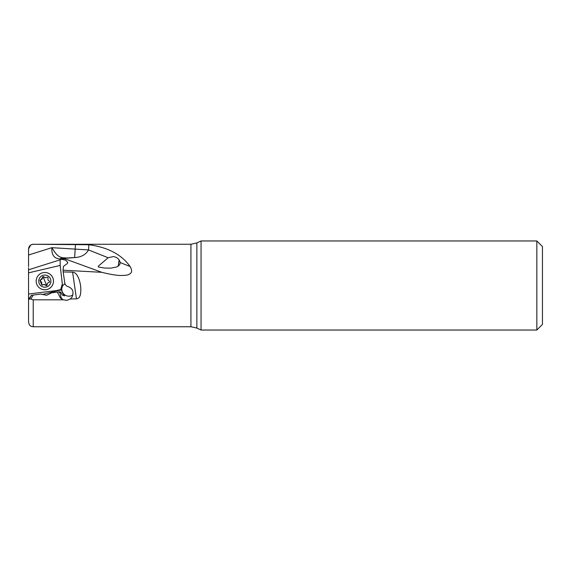 <?xml version="1.0" encoding="UTF-8"?>
<svg xmlns="http://www.w3.org/2000/svg" width="571" height="571" viewBox="0 0 571 571"><rect width="100%" height="100%" fill="white"/><g stroke="black" fill="none" stroke-linecap="round" stroke-linejoin="round"><path stroke-width="0.86" d="M76.45 298.847C78.127 298.576 81.803 298.048 80.561 285.5C78.62 273.844 74.151 271.967 72.603 272.146L63.181 271.932L64.83 283.387A5.846 5.846 -97 0 1 65.258 284.629L67.028 286.257C72.638 287.984 74.294 291.617 71.989 297.17L70.333 298.983L76.45 298.847L72.603 272.146M70.333 298.983L67.028 300.339L63.06 299.811L33.225 299.818L33.225 326.755L31.469 326.412C31.562 326.291 29.435 326.448 28.55 322.08L28.55 322.044M28.55 303.251L28.55 272.852L60.183 265.429L60.141 259.819L61.711 259.255L65.479 260.119L67.813 262.325L67.321 263.502L63.467 266.407L63.031 270.183L101.831 272.324C109.232 274.166 115.178 275.215 119.682 275.458C125.27 275.536 128.496 275.072 129.36 274.08C132.065 272.967 132.315 270.447 130.131 266.529C121.502 254.488 107.741 247.222 88.855 244.745L33.225 244.281C30.384 244.559 28.821 246.122 28.55 248.956L28.55 266.507M63.031 270.183L63.181 271.932M72.974 294.836A7.009 6.831 32.8 0 1 62.71 285.686M62.867 299.704L60.412 298.019L61.218 297.919L63.06 299.811M61.218 297.919L59.884 292.73L60.997 292.659L62.225 294.971L64.537 295.921L62.731 293.294L61.375 289.882L62.553 285.921L64.901 283.544M60.412 298.019L57.386 292.074L51.797 292.759L46.601 295.278L40.969 294.086L33.275 295.036L30.805 299.061L33.225 299.818M30.805 299.061L29.278 298.94L28.55 299.768L28.55 322.08M130.131 266.529L120.196 262.56C119.425 259.284 117.176 257.278 113.443 256.557L108.14 257.749L88.541 249.927C85.864 254.666 81.225 257.207 74.63 257.564L67.15 257.992A3.269 1.649 93.5 0 1 67.606 258.156L74.63 257.564L75.486 244.295M120.196 262.56L119.71 264.816L116.798 266.95L110.824 268.134L104.293 268.035L98.398 266.992L98.312 266.179L108.14 257.749M101.831 272.324L64.644 258.727L66.079 258.056L67.606 258.156M64.644 258.727L61.711 259.255M60.183 265.429L62.553 285.921M62.132 284.522L60.74 289.533L61.375 289.882M28.55 293.273L28.636 293.994L56.136 290.618L60.74 289.533M60.141 259.819L28.55 269.805L28.55 267.749L28.55 272.852M28.55 299.768L31.355 295.271L33.275 295.036M28.636 293.994L28.55 294.458M28.55 298.133L29.671 297.826M42.211 294.557L56.236 291.032L56.136 290.618M61.19 289.897L56.236 291.032M59.884 292.73L58.963 291.881L60.019 291.745L60.997 292.659M40.969 294.086L46.644 295.278M58.963 291.881L57.386 292.074M59.876 258.906A14.025 11.449 93.6 0 1 64.844 257.856L67.15 257.992L64.844 257.856C58.135 257.942 55.637 253.567 51.861 247.678C51.497 254.894 54.166 258.634 59.876 258.906L62.753 258.806M62.789 258.791L63.145 258.663M66.079 258.056A3.269 1.941 93.4 0 0 65.558 257.899L62.824 258.742M118.304 266.179A6.31 1.021 97.5 0 1 118.554 263.581A6.31 1.021 97.5 0 1 119.203 260.041M119.275 260.148A5.846 0.942 -82.5 0 0 118.611 263.723A5.846 0.942 -82.5 0 0 118.39 266.115M536.84 330.031L542.45 324.421L542.45 246.579L536.84 240.969L536.84 330.031L201.056 330.031L201.056 240.969L536.84 240.969M43.803 272.545A8.651 8.651 83 0 1 52.875 277.891A8.651 8.651 83 0 1 45.908 289.711A8.651 8.651 83 0 1 36.815 284.372A8.651 8.651 -97 0 1 43.781 272.545L43.803 272.545A8.651 8.651 -97 0 1 52.853 277.891A8.651 8.651 83 0 1 45.894 289.718L45.908 289.711M50.469 278.855A6.081 6.081 83 0 1 47.108 286.77A6.081 6.081 83 0 1 39.192 283.409A6.081 6.081 83 0 1 42.554 275.493A6.081 6.081 83 0 1 50.469 278.855M41.619 284.544A0.864 0.864 -97 0 0 42.946 284.908A1.891 1.891 83 0 1 45.601 285.279A0.864 0.864 -97 0 0 47.157 284.651A1.891 1.891 83 0 1 48.806 282.538A0.864 0.864 -97 0 0 49.042 280.882A1.891 1.891 83 0 1 48.035 278.391A0.864 0.864 -97 0 0 46.715 277.356A1.891 1.891 83 0 1 44.06 276.985A0.864 0.864 -97 0 0 42.504 277.613A1.891 1.891 83 0 1 40.862 279.726A0.864 0.864 -97 0 0 40.62 281.389A1.891 1.891 83 0 1 41.626 283.873A0.864 0.864 -97 0 0 41.619 284.544M40.862 279.726A1.891 1.891 83 0 1 40.855 279.726L43.26 276.642M46.658 285.557L43.86 284.536M42.982 284.9L41.654 284.536L40.191 280.903L40.891 279.726M45.801 277.734L47.157 277.185M201.056 240.969L196.859 242.932L196.859 328.068L190.928 326.755L190.928 244.245L33.225 244.281M88.855 244.745L88.541 249.927L51.861 247.678L28.55 255.03M31.548 295.243L29.278 298.94M46.651 285.55L43.075 276.692M190.928 326.755L33.225 326.755M33.225 244.245L30.72 244.973L28.55 248.92M196.859 242.932L190.928 244.245M196.859 328.068L201.056 330.031"/></g></svg>
